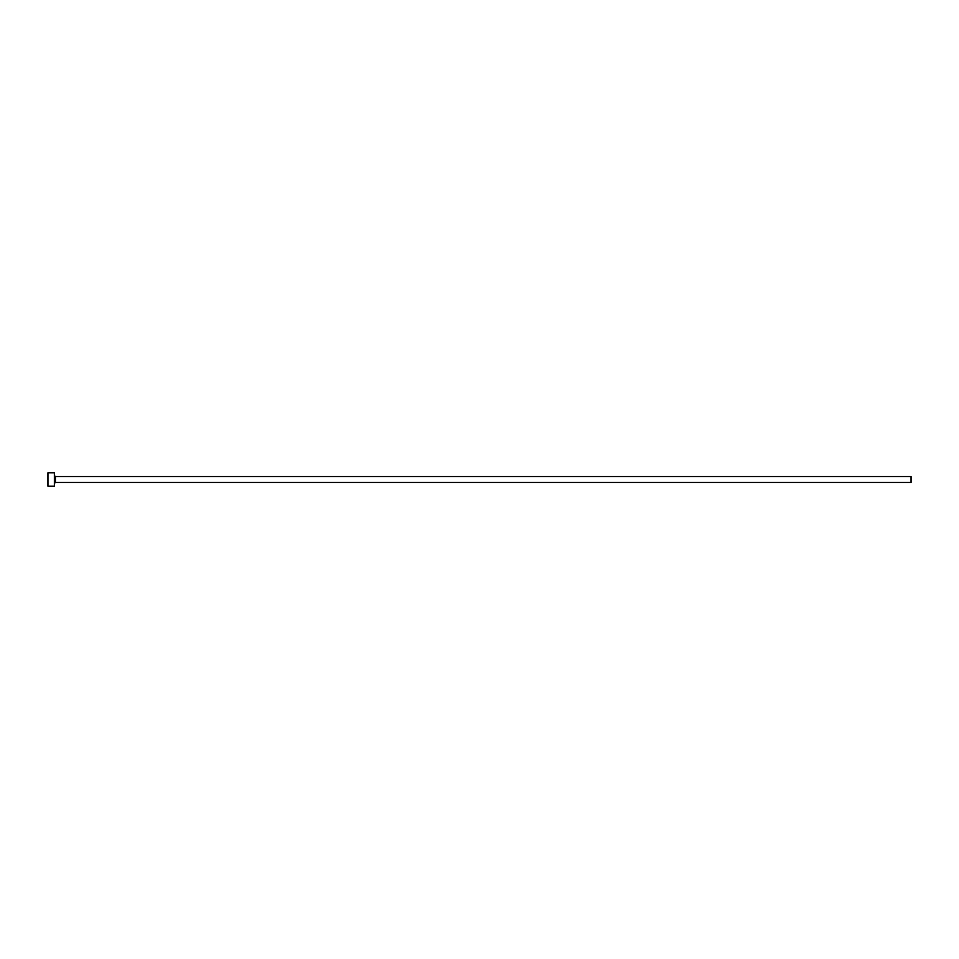 <?xml version="1.0" encoding="UTF-8"?>
<svg xmlns="http://www.w3.org/2000/svg" width="959" height="959" viewBox="0 0 959 959"><rect width="100%" height="100%" fill="white"/><g stroke="black" fill="none" stroke-linecap="round" stroke-linejoin="round"><path stroke-width="0.72" stroke-dasharray="4.79 3.6" d="M54.375 486.189L54.375 472.811M911.05 482.449L911.05 476.551M47.95 486.189L47.95 472.811M54.375 479.5L54.375 483.516L54.375 479.5M55.442 482.449L55.442 476.551"/><path stroke-width="1.44" d="M55.442 482.449L55.442 476.551L911.05 476.551L911.05 482.449L55.442 482.449L54.375 483.516M54.375 479.5L54.375 486.189L47.95 486.189L47.95 472.811L54.375 472.811L54.375 479.5M55.442 476.551L54.375 475.484"/></g></svg>
